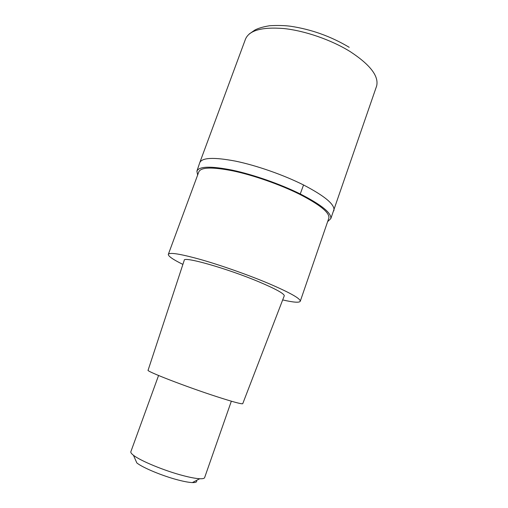 <?xml version="1.0" encoding="UTF-8"?>
<svg xmlns="http://www.w3.org/2000/svg" width="508" height="508" viewBox="0 0 508 508"><rect width="100%" height="100%" fill="white"/><g stroke="black" fill="none" stroke-linecap="round" stroke-linejoin="round"><path stroke-width="0.76" d="M199.688 162.858C201.733 157.588 213.633 157.01 235.382 161.106C256.438 165.437 283.578 174.93 303.549 184.969C324.822 196.063 334.95 204.534 333.927 210.395L333.75 210.915L333.927 210.395C334.95 204.534 324.822 196.063 303.549 184.969C283.578 174.93 256.432 165.437 235.382 161.106C213.633 157.01 201.733 157.588 199.688 162.858L196.894 171.183C198.926 166.243 210.763 165.9 232.385 170.167C253.321 174.631 280.321 184.093 300.253 193.954C321.45 204.813 331.641 213.036 330.816 218.611L327.647 221.621M197.637 175.05L196.894 171.183M328.708 218.535L328.866 218.072C329.755 212.642 319.837 204.629 299.123 194.024C279.724 184.436 253.467 175.247 233.134 170.923C212.122 166.795 200.666 167.151 198.768 171.996L168.383 254.191M182.893 264.401C173.196 259.62 168.332 256.292 168.294 254.432C169.259 252.114 180.124 253.835 200.889 259.594C221.05 265.347 247.714 274.733 267.875 283.185C289.458 292.405 300.266 298.399 300.298 301.174C299.593 302.876 293.719 302.457 282.677 299.93M284.182 296.018L284.283 295.751C284.067 293.56 275.717 288.969 259.245 281.972C227.489 268.529 182.982 255.949 184.233 260.325L148.101 370.199C145.371 370.954 185.947 386.702 216.833 396.685C232.893 401.866 241.529 404.209 242.735 403.708L242.78 403.593M158.566 375.501L130.893 451.599C130.493 452.418 131.343 453.638 133.452 455.27C140.322 460.8 164.529 470.795 182.969 475.583C190.189 477.482 195.77 478.53 199.727 478.739C202.571 478.86 204.197 478.517 204.597 477.698L204.667 477.507M133.452 455.27L136.836 462.928C142.678 467.722 162.801 476.072 178.232 480.022C184.277 481.59 188.982 482.441 192.348 482.587C195.904 482.683 197.269 481.971 196.437 480.454M376.339 86.862L376.638 85.998C379.019 76.219 370.224 64.764 350.247 51.638C331.419 39.916 304.914 30.728 283.629 28.518C261.544 26.822 248.78 30.486 245.345 39.503L199.892 162.306M300.253 193.954L303.549 184.969M330.816 218.611L376.638 85.998M249.206 33.985L254.991 29.972C258.547 28.15 263.455 26.734 269.716 25.724C277.698 25.292 284.594 25.463 290.411 26.226C311.315 29.35 330.918 36.373 349.199 47.301M300.298 301.174L328.866 218.072M242.735 403.708L284.283 295.751M204.597 477.698L231.343 401.199M192.348 482.587L199.727 478.739"/></g></svg>
